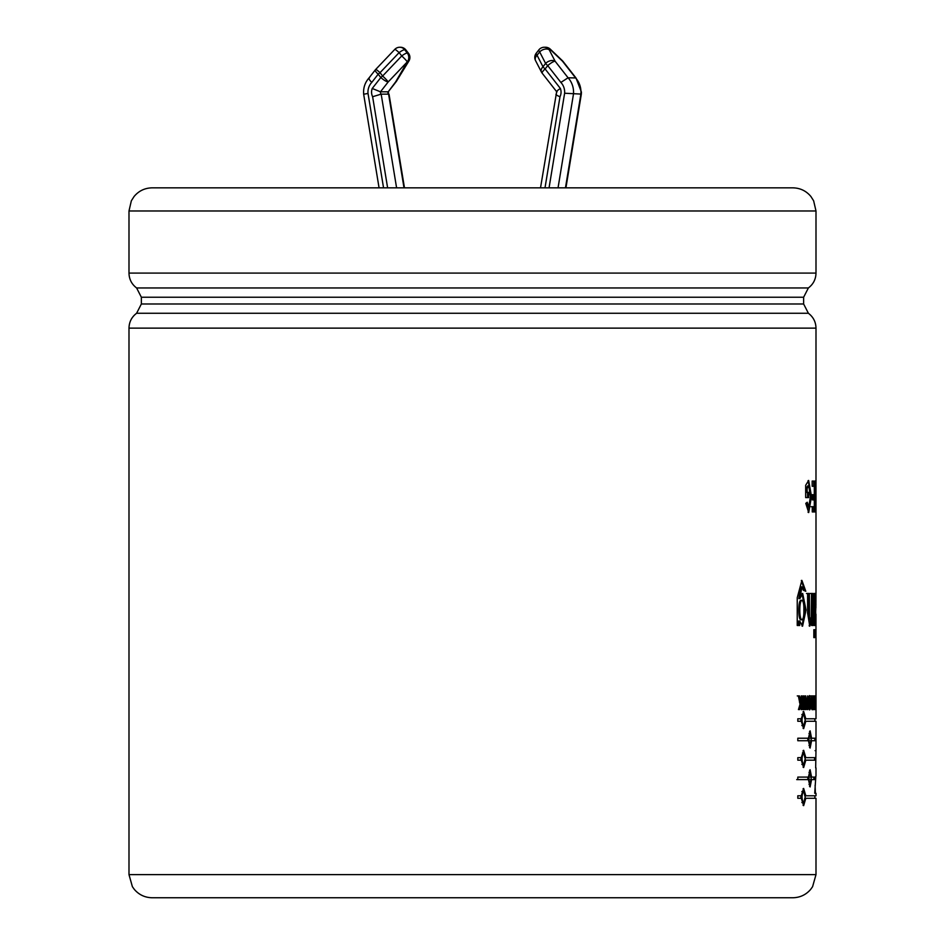 <?xml version="1.0" encoding="UTF-8"?>
<svg xmlns="http://www.w3.org/2000/svg" width="945" height="945" viewBox="0 0 945 945"><rect width="100%" height="100%" fill="white"/><g stroke="black" fill="none" stroke-linecap="round" stroke-linejoin="round"><path stroke-width="1.42" d="M556.652 91.689L540.516 187.842M557.101 91.807C556.026 91.689 557.113 90.578 560.385 88.476L545.111 68.973A6.875 1.595 -141.9 0 1 542.985 66.764A6.875 4.548 152.7 0 0 541.485 72.115A6.875 6.875 0 0 0 542.182 73.202L556.617 91.653M556.381 94.146C555.235 94.429 556.44 95.291 559.995 96.721A9.781 9.119 -90 0 0 560.385 88.476M558.046 187.842L573.461 94.146A20.518 19.148 -90 0 0 568.075 77.785L575.977 77.951L581.435 92.137L581.34 94.098L564.626 93.236A13.655 12.734 -90 0 0 560.869 82.428L547.722 65.63A6.875 1.595 -141.9 0 1 545.596 63.421L542.985 66.764L537.055 55.247A6.875 4.548 152.7 0 0 535.543 60.598L541.485 72.115M535.543 60.598A6.875 6.875 0 0 1 536.24 53.215A6.875 1.595 -141.9 0 0 537.055 55.247L539.666 51.916A6.875 4.548 152.7 0 1 549.163 49.707L555.105 61.224L568.075 77.785L560.869 82.428M575.977 77.951L563.031 61.401A6.875 6.875 0 0 0 562.358 60.657A6.875 1.784 -46.4 0 1 562.523 61.224L550.439 49.707A6.875 6.414 -90 0 0 545.525 47.25L544.261 47.25A6.875 6.875 0 0 0 538.851 49.884A6.875 1.595 -141.9 0 0 539.666 51.916L545.596 63.421A6.875 4.548 152.7 0 1 555.105 61.224A6.875 1.595 141.9 0 0 547.722 65.63L545.111 68.973A6.875 1.595 141.9 0 0 542.182 73.202M404.011 187.842L388.596 94.146L381.178 94.146L372.625 96.721L387.615 187.842M388.371 91.606L388.596 94.146A2.906 2.717 90 0 1 387.887 91.807L380.469 91.807L372.236 88.476A9.781 9.119 -90 0 0 372.625 96.721M396.593 187.842L381.178 94.146A2.906 2.717 -90 0 1 380.469 91.807L388.194 81.943L407.283 61.874L395.612 81.943L388.36 91.606M369.495 77.785C368.278 78.057 369.034 79.604 371.751 82.428A13.655 12.734 -90 0 0 368.007 93.472L364.108 94.146M379.063 187.842L363.66 94.181C363.175 87.944 364.959 82.534 369.011 77.951L375.26 69.954A6.875 1.595 -141.9 0 0 378.201 74.194L380.811 77.525A6.875 1.595 38.1 0 0 388.194 81.943A6.875 0.661 43.6 0 0 382.63 76.013A6.875 1.595 141.9 0 0 380.811 77.525L372.236 88.476M815.098 785.26L815.405 793.292L814.732 793.292L815.854 775.999M815.677 767.919L815.972 750.637L815.086 750.637L815.972 750.637M797.804 738.222L808.447 738.222L810.113 730.875L811.578 738.222L815.984 738.222L815.972 740.726L811.578 740.726L810.113 748.074L808.447 740.726L797.804 740.726L797.804 738.222M808.447 777.097L810.113 769.75L811.578 777.097L815.086 777.097L814.98 779.601L811.578 779.601L810.113 786.949L808.447 779.601L797.804 779.601L797.804 777.097L808.447 777.097M813.834 625.495L813.834 593.472L814.684 593.472L814.684 625.495L813.834 625.495M812.771 593.472L812.771 625.495L811.601 625.495L811.601 620.794L809.77 626.204L807.597 613.033L807.597 593.472L809.357 593.472L809.522 617.333L810.349 619.802L811.282 616.908L811.507 593.472L812.771 593.472M801.254 703.553L799.6 709.589L798.442 709.589L800.037 704.308L798.36 695.922L799.47 695.922L800.604 702.336L801.254 695.922L802.045 695.922L802.045 709.589L801.254 709.589L801.254 703.553L800.002 704.143M806.935 709.589L805.612 700.469L805.612 709.589L804.975 709.589L804.975 695.922L805.672 695.922L806.959 704.852L807.538 695.922L807.538 709.589L806.935 709.589M810.845 702.678C810.857 707.108 810.456 709.506 809.641 709.86C807.88 710.664 807.904 694.788 809.629 695.662L810.845 702.678L809.711 702.678M815.181 704.308L814.767 695.922L815.311 702.336L815.582 695.922L815.582 709.589L815.441 703.553L814.791 709.589L815.181 704.308M815.996 593.472L815.996 511.93L815.653 491.317L815.346 511.93L815.346 481.064L815.984 501.228L815.996 328.128L128.993 328.128L128.993 874.621L815.996 874.621L812.582 886.705L810.574 889.505C805.884 894.856 799.978 897.608 792.867 897.75L745.085 897.75M814.838 501.228L815.984 501.228L815.984 511.068M807.219 502.232L808.731 507.193L810.42 496.55L808.766 485.872L807.136 488.459L807.136 492.369L808.684 492.369L808.684 497.59L805.672 497.59L805.672 485.281L808.648 480.462L811.519 496.408L808.707 512.544L805.778 503.378L807.219 502.232M812.428 494.696L814.306 494.696L814.306 486.285L812.168 486.285L812.168 481.064L814.862 481.064L814.862 511.93L812.263 511.93L812.263 506.709L814.306 506.709L814.306 499.905L812.428 499.905L812.428 494.696M815.759 709.589L815.748 695.922M815.984 695.922L815.984 709.589M814.212 695.922L814.602 709.589L813.456 709.589L814.212 695.922L813.078 695.922L812.523 709.601M811.92 709.589L813.054 709.589C811.613 710.356 811.259 707.805 811.991 701.958L811.235 695.922L812.688 701.627L813.054 695.922L811.92 695.922M812.653 701.627L811.542 701.627L812.653 701.627M803.888 695.922L803.888 709.589L803.155 709.589L803.155 695.922L803.888 695.922M799.895 598.587L802.683 593.46L806.05 609.986L802.565 626.204L799.718 621.03L799.718 625.495L797.237 625.495L797.237 597.736L801.892 580.395L805.801 591.275L803.333 590.247L801.927 586.833L799.895 598.587L798.808 598.587L800.828 586.833L801.927 586.833M814.684 637.603L813.834 637.603L813.834 629.724L814.684 629.724L814.684 637.603M815.96 604.233L815.133 625.495L815.736 613.742L815.074 593.472L815.901 607.871L815.972 593.472M815.972 637.603L815.972 614.215L814.826 614.215M815.996 874.621L815.996 798.289L805.813 798.289L803.652 805.636L801.289 798.289L797.804 798.289L797.804 795.784L801.289 795.784L803.652 788.437L805.813 795.784L816.007 795.784L815.996 793.292M805.813 760.17L803.652 767.517L801.289 760.17L797.804 760.17L797.804 757.666L801.289 757.666L803.652 750.318L805.813 757.666L815.724 757.666L815.665 760.17L804.703 760.17M815.996 750.637L815.996 721.283L805.813 721.283L803.652 728.63L801.289 721.283L797.804 721.283L797.804 718.779L801.289 718.779L803.652 711.431L805.813 718.779L816.007 718.779L815.996 637.603M815.901 607.871L814.755 607.871M815.618 593.472L814.484 593.472M811.637 625.495L811.637 593.472L810.373 593.472M809.251 619.802L808.235 593.472L806.475 593.472M809.192 625.897L810.467 620.794L811.601 620.794M801.986 619.802L800.887 619.802C797.993 619.743 798.041 600.37 800.899 600.288L801.998 600.288C799.08 600.24 799.068 619.719 801.986 619.802C803.38 618.916 804.006 615.703 803.864 610.163C804.018 604.587 803.392 601.292 801.998 600.288M802.021 626.062L804.927 610.009L802.116 593.625M804.691 590.802L801.36 580.454M798.631 625.495L798.631 621.03L799.718 621.03M798.501 709.589L799.163 707.214M800.947 703.553L800.947 701.143M798.525 696.749L798.383 695.922L797.273 695.922M800.604 702.336L799.505 702.336M806.428 705.962L806.428 704.852M805.223 700.469L804.975 698.792M805.612 700.469L804.502 700.469M806.959 704.852L805.849 704.852M812.688 707.285L812.688 703.812C811.755 704.994 811.755 706.151 812.688 707.285L811.471 707.285M811.507 703.812L812.263 703.824M811.92 709.471L811.92 707.285M811.92 703.812L811.92 702.052M811.767 695.922L810.645 695.922M809.475 698.036L809.062 696.217M809.074 709.305L809.475 707.486M810.337 702.761L809.629 698.036L809.641 707.486L810.337 702.761M813.456 709.589L813.456 707.285M815.051 695.922L813.905 695.922M815.311 702.336L814.165 702.336M815.582 695.922L814.448 695.922M815.441 703.553L814.295 703.553M815.665 481.064L814.531 481.064M815.653 491.317L814.507 491.317M813.161 494.696L811.294 494.696M813.161 506.709L811.129 506.709M813.728 511.93L813.728 506.709M813.728 499.905L813.728 494.696M813.728 486.285L813.728 481.064M807.136 492.369L806.014 492.369L806.014 488.459L807.786 485.872M808.731 507.193L807.609 507.193L806.168 503.083M808.117 512.367L810.278 501.949M810.29 491.695L808.081 480.651M807.562 497.59L807.562 492.369M807.136 488.459L806.014 488.459M803.096 805.376L804.183 802.777M805.813 798.289L804.703 798.289M805.813 795.784L804.703 795.784M804.183 791.296L803.096 788.709M805.223 797.037L803.652 790.941C801.514 795.017 801.514 799.08 803.652 803.132L805.223 797.037M803.652 803.132L801.856 802.518M800.923 798.289L800.923 795.784M801.856 791.556L803.652 790.941M796.718 779.601L808.447 779.601M809.546 786.37L810.054 784.444M811.578 779.601L810.444 779.601M813.834 779.601L813.94 777.097M811.578 777.097L810.444 777.097M810.054 772.254L809.546 770.329M811.188 778.349L810.113 772.254C808.613 776.329 808.613 780.393 810.113 784.444L811.188 778.349M808.991 784.444L810.113 784.444M807.845 779.601L807.845 777.097M808.967 772.254L810.113 772.254M814.519 760.17L814.59 757.666M805.813 757.666L804.703 757.666M804.183 753.177L803.096 750.578M803.096 767.245L804.183 764.659M805.223 758.918L803.652 752.811C801.514 756.886 801.514 760.949 803.652 765.013L805.223 758.918M803.652 765.013L801.856 764.399M800.923 760.17L800.923 757.666M809.546 747.495L810.054 745.57M811.578 740.726L810.444 740.726M814.826 740.726L814.838 738.222M811.578 738.222L810.444 738.222M810.054 733.379L809.546 731.454M811.188 739.474L810.113 733.379C808.613 737.454 808.613 741.518 810.113 745.57L811.188 739.474M808.991 745.57L810.113 745.57M807.845 740.726L807.845 738.222M808.967 733.379L810.113 733.379M803.096 728.371L804.183 725.772M805.813 721.283L804.703 721.283M805.813 718.779L804.703 718.779M805.223 720.031L803.652 713.936C801.514 718.011 801.514 722.074 803.652 726.126L805.223 720.031M803.652 726.126L801.856 725.512M800.923 721.283L800.923 718.779M801.856 714.55L803.652 713.936M804.183 714.29L803.096 711.703M472.488 897.75L727.662 897.75M128.993 874.621L132.394 886.705L134.414 889.505C139.104 894.856 144.998 897.608 152.121 897.75L792.867 897.75M815.996 210.971L128.993 210.971L131.343 200.801L134.072 196.513C138.773 190.89 144.786 187.996 152.121 187.842L792.867 187.842C800.191 187.996 806.215 190.89 810.916 196.513L813.633 200.801L815.996 210.971L815.996 273.093L128.993 273.093C129.146 279.259 131.674 284.221 136.6 287.953L808.388 287.953C813.302 284.221 815.842 279.259 815.996 273.093M389.045 94.264L404.472 187.842M549.057 187.842L564.626 93.236M545.525 47.25A6.875 6.875 0 0 1 550.262 49.14A6.875 1.784 -46.4 0 1 550.439 49.707L549.163 49.707A6.875 6.414 -90 0 0 544.261 47.25M565.464 187.842L580.88 94.146A20.518 19.148 90 0 0 575.493 77.785L562.523 61.224A6.875 1.595 -38.1 0 1 563.031 61.401M545.005 187.842L559.995 96.721M383.552 187.842L368.03 93.472M371.751 82.428L378.201 74.194A6.875 1.595 141.9 0 1 380.032 72.682A6.875 0.661 -136.4 0 0 375.697 69.457A6.875 6.875 0 0 0 375.26 69.954M396.191 81.553A6.875 1.595 -141.9 0 1 396.109 81.754A6.875 1.595 -141.9 0 1 395.612 81.943A6.875 3.662 -148.4 0 0 396.557 81.116L408.89 61.047A6.875 3.662 -148.4 0 1 407.945 61.874A6.875 6.414 90 0 0 407.945 53.038A6.875 1.595 141.9 0 1 408.441 53.215L405.83 49.884A6.875 1.595 141.9 0 0 405.334 49.707L404.673 49.707A6.875 6.414 -90 0 0 399.759 47.25A6.875 6.875 0 0 0 394.786 49.388A6.875 0.661 -136.4 0 1 399.121 52.613A6.875 1.595 -38.1 0 1 404.673 49.707L407.283 53.038L405.334 49.707A6.875 6.414 -90 0 0 400.089 47.262M407.283 53.038A6.875 6.414 90 0 1 407.283 61.874A6.875 0.661 43.6 0 0 401.731 55.944A6.875 1.595 -38.1 0 1 407.283 53.038M401.731 55.944L382.63 76.013L380.032 72.682L399.121 52.613L401.731 55.944M128.993 328.128C129.146 321.962 131.674 317 136.6 313.267L808.388 313.267L803.628 303.983L141.36 303.983L141.36 297.238L803.628 297.238L803.628 303.983M550.262 49.14L562.358 60.657M581.34 94.098L565.925 187.842M396.557 81.116A6.875 6.875 0 0 1 396.109 81.754L388.336 91.689M408.89 61.047A6.875 6.875 0 0 0 408.441 53.215M375.697 69.457L394.786 49.388M399.759 47.25L400.42 47.25A6.875 6.875 0 0 1 405.83 49.884M815.996 767.919L815.996 775.999M809.215 619.802L810.349 619.802M809.629 698.036L808.507 698.036M809.641 707.486L808.518 707.486M807.644 485.872L808.766 485.872M814.85 795.784L814.85 798.289M803.652 752.811L802.541 752.811M814.85 718.779L814.85 721.283M814.85 790.788L814.85 793.292M815.996 328.128C815.842 321.962 813.302 317 808.388 313.267M128.993 210.971L128.993 273.093M136.6 313.267L141.36 303.983M141.36 297.238L136.6 287.953M803.628 297.238L808.388 287.953M536.24 53.215L538.851 49.884"/></g></svg>
